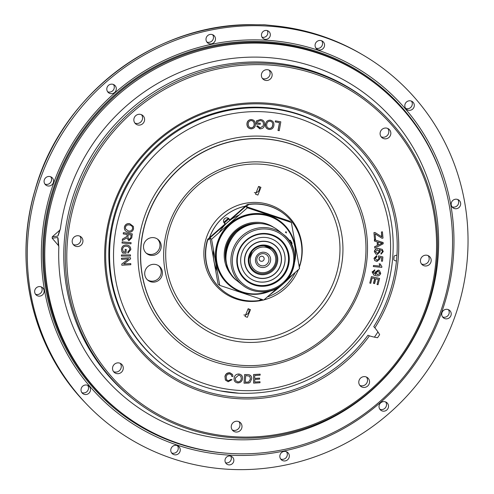 <?xml version="1.0" encoding="UTF-8"?>
<svg xmlns="http://www.w3.org/2000/svg" width="494" height="494" viewBox="0 0 494 494"><rect width="100%" height="100%" fill="white"/><g stroke="black" fill="none" stroke-linecap="round" stroke-linejoin="round"><path stroke-width="0.74" d="M175.92 445.316A4.841 4.693 128.5 0 0 172.499 453.881A4.841 4.693 128.5 0 0 179.909 451.757A4.841 4.693 128.5 0 0 175.92 445.316M171.609 452.936A4.841 4.693 128.5 0 0 177.402 445.644M230.791 456.147A4.52 4.378 -51.5 0 1 225.56 462.742M229.803 455.974A4.52 4.378 128.5 0 0 226.61 463.971A4.52 4.378 128.5 0 0 233.526 461.989A4.52 4.378 128.5 0 0 229.803 455.974M446.891 309.306A4.841 4.693 128.5 0 0 443.47 317.877A4.841 4.693 128.5 0 0 450.88 315.746A4.841 4.693 128.5 0 0 446.891 309.306M442.581 316.932A4.841 4.693 128.5 0 0 448.373 309.639M384.184 401.622A4.841 4.693 128.5 0 0 380.763 410.193A4.841 4.693 128.5 0 0 388.173 408.063A4.841 4.693 128.5 0 0 384.184 401.622M379.867 409.248A4.841 4.693 128.5 0 0 385.66 401.955M284.995 451.405A4.841 4.693 128.5 0 0 281.574 459.97A4.841 4.693 128.5 0 0 288.984 457.845A4.841 4.693 128.5 0 0 284.995 451.405M280.685 459.025A4.841 4.693 128.5 0 0 286.477 451.732M320.223 40.465A4.841 4.693 128.5 0 0 316.802 49.03A4.841 4.693 128.5 0 0 324.218 46.905A4.841 4.693 128.5 0 0 320.223 40.465M315.913 48.091A4.841 4.693 128.5 0 0 321.705 40.792M409.971 100.788A4.841 4.693 128.5 0 0 406.55 109.359A4.841 4.693 128.5 0 0 413.96 107.229A4.841 4.693 128.5 0 0 409.971 100.788M405.66 108.414A4.841 4.693 128.5 0 0 411.453 101.122M456.333 199.193A4.841 4.693 128.5 0 0 452.912 207.764A4.841 4.693 128.5 0 0 460.322 205.64A4.841 4.693 128.5 0 0 456.333 199.193M452.022 206.819A4.841 4.693 128.5 0 0 457.815 199.527M274.151 25.774A2.476 0.525 -84.4 0 0 274.102 25.756C305.304 28.887 334.345 38.291 361.219 53.957A224.4 217.348 128.5 0 0 274.151 25.774L264.654 24.805L256.003 24.762A224.4 217.348 128.5 0 0 46.424 159.5A224.4 217.348 128.5 0 0 84.721 402.153L86.067 403.573A224.677 217.619 128.5 0 0 228.66 469.3A224.677 217.619 128.5 0 0 456.969 310.547A224.677 217.619 128.5 0 0 362.905 54.945A224.677 217.619 128.5 0 0 266.661 26.028A224.677 217.619 128.5 0 0 49.684 156.413A224.677 217.619 128.5 0 0 86.067 403.573M267.273 30.609A4.52 4.378 -51.5 0 1 262.036 37.204M266.285 30.437A4.52 4.378 128.5 0 0 263.092 38.433A4.52 4.378 128.5 0 0 270.008 36.451A4.52 4.378 128.5 0 0 266.285 30.437M86.172 384.987A4.841 4.693 128.5 0 0 82.751 393.557A4.841 4.693 128.5 0 0 90.161 391.427A4.841 4.693 128.5 0 0 86.172 384.987M81.862 392.613A4.841 4.693 128.5 0 0 87.654 385.32M39.81 286.582A4.841 4.693 128.5 0 0 36.389 295.153A4.841 4.693 128.5 0 0 43.805 293.022A4.841 4.693 128.5 0 0 39.81 286.582M35.5 294.208A4.841 4.693 128.5 0 0 41.292 286.915M49.252 176.469A4.841 4.693 128.5 0 0 45.831 185.04A4.841 4.693 128.5 0 0 53.241 182.916A4.841 4.693 128.5 0 0 49.252 176.469M44.942 184.095A4.841 4.693 128.5 0 0 50.734 176.803M111.965 84.153A4.841 4.693 128.5 0 0 108.544 92.724A4.841 4.693 128.5 0 0 115.954 90.593A4.841 4.693 128.5 0 0 111.965 84.153M107.655 91.779A4.841 4.693 128.5 0 0 113.447 84.486M211.148 34.376A4.841 4.693 128.5 0 0 207.727 42.941A4.841 4.693 128.5 0 0 215.137 40.817A4.841 4.693 128.5 0 0 211.148 34.376M206.838 42.002A4.841 4.693 128.5 0 0 212.63 34.704M265.451 40.168A210.345 203.738 128.5 0 0 42.114 236.194A210.345 203.738 128.5 0 0 229.877 455.159A210.345 203.738 128.5 0 0 453.208 259.14A210.345 203.738 128.5 0 0 265.451 40.168M231.093 453.517A207.863 201.336 128.5 0 0 437.511 319.933A207.863 201.336 128.5 0 0 377.935 85.678A207.863 201.336 128.5 0 0 266.247 43.416A207.863 201.336 128.5 0 0 59.823 176.994A207.863 201.336 128.5 0 0 119.406 411.249A207.863 201.336 128.5 0 0 231.093 453.517M58.434 245.518L57.718 237.497L52.166 238.207L58.434 245.518L58.842 246.864A193.685 187.603 128.5 0 0 109.359 382.869A193.685 187.603 128.5 0 0 232.291 439.53A193.685 187.603 128.5 0 0 429.101 302.674A193.685 187.603 128.5 0 0 348.017 82.325A193.685 187.603 128.5 0 0 265.05 57.397A193.685 187.603 128.5 0 0 60.373 228.957L59.743 230.247L52.284 236.793L57.835 236.083L59.743 230.247M58.039 238.114L58.767 246.179M60.058 229.864L58.273 235.311M52.284 236.793L52.166 238.207M265.068 24.817L263.969 24.762M259.511 24.737A2.476 1.519 88.2 0 1 259.721 24.712L259.721 24.712A2.476 1.519 88.2 0 1 259.93 24.731M263.141 24.749L265.821 24.891M226.252 261.882A30.943 29.967 -51.5 0 1 256.658 223.584M261.944 272.694A12.998 12.591 128.5 0 0 275.738 260.585A12.998 12.591 128.5 0 0 264.136 247.056A12.998 12.591 128.5 0 0 250.341 259.165A12.998 12.591 128.5 0 0 261.944 272.694M263.697 252.23A7.75 7.503 128.5 0 0 255.466 259.455A7.75 7.503 128.5 0 0 262.382 267.52A7.75 7.503 128.5 0 0 270.613 260.295A7.75 7.503 128.5 0 0 263.697 252.23M263.388 253.62A6.2 6.002 128.5 0 0 256.806 259.399A6.2 6.002 128.5 0 0 262.339 265.852A6.2 6.002 128.5 0 0 268.921 260.072A6.2 6.002 128.5 0 0 263.388 253.62M261.863 256.219A2.581 2.501 128.5 0 0 259.122 258.628A2.581 2.501 128.5 0 0 261.425 261.314A2.581 2.501 128.5 0 0 264.167 258.912A2.581 2.501 128.5 0 0 261.863 256.219M233.89 277.758A32.227 31.215 -51.5 0 1 228.969 238.145A32.227 31.215 -51.5 0 1 266.587 223.875A32.227 31.215 -51.5 0 1 273.855 227.438M260.319 223.56A30.992 30.017 128.5 0 0 227.055 265.451M294.708 259.863A40.286 39.02 128.5 0 0 280.858 222.578A40.286 39.02 128.5 0 0 269.279 216.31A40.286 39.02 128.5 0 0 221.46 235.527A40.286 39.02 128.5 0 0 230.747 285.68A40.286 39.02 128.5 0 0 242.319 291.948A40.286 39.02 128.5 0 0 270.199 290.725M289.589 240.955L290.355 241.233L290.775 240.504L289.966 240.22L289.589 240.955M245.703 206.461L209.882 237.898L211.568 239.238L247.389 207.801L245.703 206.461L289.694 221.151L291.38 222.498L299.549 268.631L287.743 278.999M247.389 207.801L291.38 222.498M209.882 237.898L218.052 284.031L219.737 285.378L211.568 239.238M278.196 287.372L263.728 300.074L219.737 285.378M290.54 242.931L291.429 242.647L291.176 241.77L291.497 241.665L292.096 243.783L291.781 243.882L291.528 242.999L290.725 243.258M286.106 231.705L285.421 232.192L286.446 232.952L286.106 231.705M269.174 214.303A41.317 40.02 128.5 0 0 267.618 213.741A41.317 40.02 128.5 0 0 266.031 213.247M217.224 271.163A41.317 40.02 -51.5 0 1 213.507 250.18M219.206 232.538A41.317 40.02 -51.5 0 1 239.139 215.044M229.976 220.256A41.317 40.02 128.5 0 0 225.573 224.122M213.544 258.578A41.317 40.02 128.5 0 0 214.359 263.197M223.77 222.343L225.307 223.788L207.622 239.312L207.511 240.677A49.067 47.523 128.5 0 0 216.952 284.865A49.067 47.523 128.5 0 0 223.276 290.954A49.067 47.523 128.5 0 0 259.449 300.469L259.634 300.315M209.987 238.503L207.27 240.485A49.067 47.523 128.5 0 0 216.712 284.674A49.067 47.523 128.5 0 0 223.035 290.762A49.067 47.523 128.5 0 0 223.158 290.861M299.037 265.723L299.901 264.963A49.067 47.523 128.5 0 0 284.303 214.106A49.067 47.523 128.5 0 0 248.723 204.504L247.358 204.436L229.673 219.96L228.117 218.502L223.763 222.325M259.208 300.278L262.258 300.099L261.474 299.191L259.449 300.469L260.956 299.148M262.258 300.099A49.067 11.992 -40.6 0 0 262.777 299.753M269.384 295.109A49.067 11.992 -40.6 0 0 293.553 273.898M299.166 267.705L299.66 264.772M284.18 214.007A49.067 47.523 128.5 0 0 284.062 213.914A49.067 47.523 128.5 0 0 248.482 204.312L248.186 204.479M248.482 204.312L248.105 204.473M300.185 173.752A91.39 88.519 -51.5 0 1 338.439 277.727A91.39 88.519 -51.5 0 1 245.574 342.299A91.39 88.519 -51.5 0 1 187.572 315.567M248.136 308.756L250.477 309.639L247.352 317.315L245.018 316.432L248.136 308.756M258.572 186.436L260.918 187.325L257.887 195.068L255.54 194.179L258.572 186.436M248.71 308.824A4.36 4.224 -51.5 0 1 243.838 314.925M259.183 186.51A4.36 4.224 -51.5 0 1 254.342 192.641M267.266 296.968A47.727 46.226 128.5 0 0 295.282 272.379M229.698 219.935A3.23 3.125 128.5 0 0 223.751 219.898A3.23 3.125 128.5 0 0 225.208 223.875M224.22 223.084A3.23 3.125 128.5 0 0 224.875 223.319M228.599 218.885A3.23 3.125 128.5 0 0 228.148 218.138M245.351 206.196A47.727 46.226 128.5 0 0 209.555 237.614M243.591 365.461A114.867 111.261 128.5 0 0 354.525 298.802A114.867 111.261 128.5 0 0 335.926 172.437A114.867 111.261 128.5 0 0 263.024 138.833A114.867 111.261 128.5 0 0 146.298 219.997A114.867 111.261 128.5 0 0 194.389 350.678A114.867 111.261 128.5 0 0 243.591 365.461M154.332 264.309A9.04 8.756 128.5 0 0 147.947 280.302A9.04 8.756 128.5 0 0 161.779 276.331A9.04 8.756 128.5 0 0 154.332 264.309M147.366 279.795A9.04 8.756 128.5 0 0 158.562 265.692M153.128 237.595A9.04 8.756 128.5 0 0 146.743 253.589A9.04 8.756 128.5 0 0 160.575 249.618A9.04 8.756 128.5 0 0 153.128 237.595M146.162 253.082A9.04 8.756 128.5 0 0 157.358 238.985M263.617 107.988A144.594 140.049 -51.5 0 1 341.311 137.388A144.594 140.049 -51.5 0 1 380.979 188.547C403.184 236.694 394.527 297.882 359.657 339.52C327.559 376.792 287.403 394.706 239.189 393.267L220.287 390.908A144.594 140.049 -51.5 0 1 161.476 363.862A144.594 140.049 -51.5 0 1 120.03 200.91A144.594 140.049 -51.5 0 1 263.617 107.988M341.311 137.388L340.57 136.801A144.594 140.049 128.5 0 0 262.882 107.402A144.594 140.049 128.5 0 0 119.289 200.323A144.594 140.049 128.5 0 0 160.735 363.275L161.476 363.862M239.164 393.261A144.594 140.049 -51.5 0 1 220.287 390.908M245.58 342.299A91.39 88.519 -51.5 0 1 164.002 247.161A91.39 88.519 -51.5 0 1 261.036 161.995A91.39 88.519 -51.5 0 1 342.614 257.133A91.39 88.519 -51.5 0 1 245.58 342.299M373.662 283.395L374.897 278.597L372.112 277.968L370.747 283.297L369.778 283.081L371.445 276.609L379.62 278.449L378.015 284.717L377.046 284.501L378.367 279.376L375.86 278.814L374.625 283.612L373.458 283.297L374.68 278.548M369.778 283.081L371.445 276.609M375.23 272.361L378.46 270.187L379.386 270.471L380.726 273.386C379.88 275.529 378.348 276.325 376.119 275.769L373.933 275.158L372.266 271.935L374.81 269.792L374.699 270.836L373.1 272.089L375.915 274.627L375.026 272.262L378.256 270.088L379.281 270.422M372.266 271.935L374.81 269.792M377.62 274.769L379.855 273.386L378.206 271.292L376.082 272.768L377.62 274.769M373.828 275.109L372.062 271.836M373.347 266.482L373.489 265.476L380.084 266.105L379.145 263.808L380.145 263.901L381.899 266.674L381.8 267.371L373.334 266.562M374.823 260.622L373.983 258.306L376.632 255.608L376.848 256.855L375.168 258.448L377.008 260.326L379.003 258.584L378.373 257.028L378.577 255.88L382.881 256.948L382.517 261.203L381.424 261.165L381.708 257.849L379.534 257.318L379.966 258.936L376.971 261.474L374.823 260.622M375.026 260.721L373.983 258.306M374.186 258.405L376.836 255.707M378.373 257.028L378.577 255.88M374.347 251.619C374.823 249.347 376.23 248.284 378.571 248.426L382.337 249.39L383.239 251.607L381.035 254.188L380.991 253.101L381.899 252.669L382.381 251.563L382.134 250.649L379.151 249.6L380.213 251.736L377.367 254.435L375.94 254.132L374.347 251.619L375.94 254.132M374.551 251.718C375.026 249.451 376.434 248.383 378.774 248.525M377.509 249.81L375.409 251.674L377.342 253.317L379.293 251.539L377.509 249.81M374.798 247.951L374.563 246.722L377.311 245.567L377.212 241.869L374.415 241.029L374.384 239.781L383.159 242.535L383.19 243.789L374.804 248.155M374.767 246.827L377.311 245.567M374.619 241.128L374.588 239.886M378.132 242.128L378.213 245.123L382.282 243.215L378.132 242.128M380.541 243.999L382.078 243.116M374.971 232.476L381.881 236.873L381.436 231.976L382.43 231.816L383.004 238.108L382.004 238.262L375.051 233.823L375.557 239.423L374.563 239.578L373.933 232.643L374.934 232.483M381.671 236.712L381.436 231.976M382.004 238.262L375.693 234.255M374.563 239.578L373.933 232.643M232.087 379.818L231.025 379.38L228.321 380.781L226.443 379.645L226.196 376.971C226.561 374.915 227.753 373.902 229.766 373.915L231.427 374.94L231.81 376.477L233.014 376.379L232.495 374.464L230.074 372.97C227.345 372.772 225.659 374.038 225.023 376.78L225.412 380.084L228.129 381.745L231.914 379.744M225.023 376.78L225.363 379.991M230.074 372.97L229.963 372.791C227.228 372.593 225.548 373.859 224.912 376.595M232.433 374.378L229.963 372.791M231.81 376.477L231.371 374.853M228.321 380.781L226.388 379.553M241.294 378.688C241.016 380.738 239.856 381.819 237.812 381.924L235.626 380.676L235.311 378.077L238.787 374.977L240.93 376.224L241.294 378.688L240.868 376.132M238.929 374.007C236.243 374.044 234.638 375.372 234.113 377.996C233.761 380.769 234.94 382.405 237.663 382.899C240.405 382.85 242.017 381.479 242.492 378.781C242.782 376.076 241.591 374.489 238.929 374.007M237.812 381.924L235.57 380.584M248.667 383.091L250.007 382.486L251.631 378.966C251.823 376.2 250.538 374.736 247.797 374.576L244.604 374.551L244.036 383.177L248.667 383.091M250.427 378.978L248.661 382.023L245.271 382.171L245.703 375.582L249.723 376.218L250.427 378.978L248.661 382.023M259.628 378.108L254.743 378.41L254.719 375.489L260.14 375.156L260.134 374.143L253.546 374.551L253.607 383.128L259.998 382.733L259.986 381.72L254.768 382.041L254.75 379.417L259.634 379.114L259.517 378.114M260.134 374.143L253.546 374.551M251.452 128.854C248.735 128.699 247.272 127.211 247.062 124.395C247.043 121.58 248.377 119.968 251.069 119.567C253.725 119.709 255.188 121.147 255.46 123.895C255.534 126.785 254.2 128.44 251.452 128.854L250.835 128.841M251.329 128.848C248.606 128.693 247.142 127.205 246.938 124.383C246.914 121.567 248.254 119.962 250.94 119.56L251.545 119.573M251.477 119.567L250.94 119.56M254.256 123.932C254.144 121.851 253.101 120.74 251.119 120.585C249.106 120.944 248.155 122.197 248.26 124.346C248.34 126.483 249.384 127.65 251.403 127.829C253.484 127.452 254.435 126.155 254.256 123.932L254.132 123.92C254.021 121.845 252.971 120.727 250.989 120.573M251.52 120.592L251.119 120.585M251.02 127.829L251.279 127.823C253.354 127.446 254.305 126.143 254.132 123.92M250.952 127.823L251.279 127.823M279.135 130.657L277.992 130.465L279.493 122.673L275.232 121.901L275.417 120.857L280.82 121.839L279.258 130.682M278.116 130.472L279.493 122.673M269.267 129.465L269.113 129.453C266.439 128.891 265.198 127.199 265.395 124.365L265.525 124.377C265.908 121.573 267.464 120.178 270.193 120.184C272.812 120.715 274.059 122.37 273.929 125.136C273.59 128.02 272.027 129.465 269.242 129.465L269.113 129.453M269.211 129.459L269.242 129.465C266.562 128.903 265.321 127.205 265.525 124.377M269.335 128.44C271.453 128.378 272.583 127.23 272.731 124.994C272.923 122.913 272.04 121.648 270.094 121.197C268.044 121.252 266.921 122.351 266.717 124.5C266.488 126.643 267.359 127.952 269.335 128.44L269.428 128.446M269.211 128.428C271.329 128.366 272.46 127.217 272.608 124.988L272.731 124.994M260.462 119.529L260.282 119.529C263.123 119.764 264.586 121.339 264.667 124.253C264.481 127.186 262.969 128.718 260.128 128.848L256.59 126.087L257.646 125.816L260.147 127.829L263.08 126.1L263.463 124.297C263.512 122.067 262.462 120.832 260.319 120.604L257.72 121.475L257.677 123.154L260.27 123.216L260.239 124.272L256.38 124.179L256.466 120.839L260.523 119.536M256.503 124.192L256.596 120.845M263.08 126.1L263.463 124.297M259.77 128.829L256.59 126.087M125.532 228.895L128.329 230.964C130.422 231.414 131.824 230.673 132.534 228.741C132.725 226.61 131.719 225.357 129.521 224.98C127.477 224.579 126.118 225.332 125.451 227.24L125.55 228.938L128.329 230.964M124.451 227.036C125.291 224.461 127.075 223.381 129.798 223.794L133.399 226.493L133.541 228.938C132.67 231.569 130.848 232.643 128.063 232.149C125.328 231.482 124.13 229.778 124.451 227.036L124.42 226.944C125.254 224.369 127.038 223.288 129.761 223.702L133.386 226.45M123.383 232.668L132.299 233.89L131.75 237.904L128.854 240.72L126.791 237.898L122.259 240.553L122.475 239.077L126.859 236.478L127.199 234.471L123.241 233.928L123.383 232.668M123.414 232.754L132.33 233.983M126.859 236.478L127.001 235.829M128.224 234.613L127.847 237.132L129.027 239.516L130.756 237.818L131.169 235.021L128.224 234.613M122.012 243.023L122.129 241.85L131.083 242.659L130.966 243.832L122.012 243.023M121.499 249.347C121.808 246.481 123.42 245.024 126.322 244.975C129.249 245.209 130.743 246.753 130.799 249.624L127.952 253.169L127.711 252.094L129.78 249.587L129.576 248.118L128.131 246.605L126.341 246.197C124.111 246.117 122.858 247.161 122.574 249.322L123.377 251.965L125.056 252.026L125.18 249.408L126.236 249.451L126.063 253.224L122.722 253.095L121.857 251.539L121.462 249.26L121.857 251.539M127.952 253.169L127.711 252.094M129.78 249.587L129.558 248.074M121.438 256.164L121.438 254.978L130.465 254.885L130.472 256.065L121.438 256.071M130.472 257.707L130.533 258.912L123.71 263.994L130.768 263.586L130.824 264.716L121.839 265.229L121.777 264.018L128.607 258.942L121.543 259.35L121.487 258.22L130.441 257.707M121.543 259.35L121.487 258.22M396.935 255.12A52.111 50.474 -51.5 0 1 395.033 255.596A1.241 1.198 -51.5 0 0 394.058 256.732A146.737 142.13 -51.5 0 1 393.841 259.214A1.241 1.198 -51.5 0 0 394.62 260.449A52.111 50.474 -51.5 0 1 396.447 261.141M374.409 337.143A156.345 151.43 128.5 0 0 377.941 331.949M366.462 377.058A5.49 5.317 -51.5 0 1 359.842 385.4M363.695 387.444A5.49 5.317 -51.5 0 1 359.175 380.139A5.49 5.317 -51.5 0 1 367.573 377.731A5.49 5.317 -51.5 0 1 363.695 387.444M239.01 398.744A149.91 145.205 -51.5 0 1 105.191 242.684A149.91 145.205 -51.5 0 1 264.364 102.974A149.91 145.205 -51.5 0 1 374.872 327.843L373.773 326.639A148.62 143.952 128.5 0 0 343.861 134.269A148.62 143.952 128.5 0 0 264.006 104.049A148.62 143.952 128.5 0 0 116.411 199.564A148.62 143.952 128.5 0 0 159.012 367.048A148.62 143.952 128.5 0 0 238.868 397.269A148.62 143.952 128.5 0 0 367.937 335.235L369.438 335.84A149.91 145.205 -51.5 0 1 239.01 398.744M235.743 436.807A188.498 182.576 128.5 0 0 435.887 261.141A188.498 182.576 128.5 0 0 267.631 64.918A188.498 182.576 128.5 0 0 67.487 240.578A188.498 182.576 128.5 0 0 235.743 436.807M267.489 63.442A189.789 183.824 -51.5 0 1 369.456 102.036A189.789 183.824 -51.5 0 1 423.852 315.913A189.789 183.824 -51.5 0 1 235.385 437.875A189.789 183.824 -51.5 0 1 133.411 399.288A189.789 183.824 -51.5 0 1 79.015 185.411A189.789 183.824 -51.5 0 1 267.489 63.442M369.456 102.036L367.95 100.838A189.789 183.824 128.5 0 0 265.976 62.244A189.789 183.824 128.5 0 0 77.509 184.213A189.789 183.824 128.5 0 0 131.904 398.09L133.411 399.288M238.923 421.672A5.49 5.317 -51.5 0 1 232.297 430.008M236.151 432.052A5.49 5.317 -51.5 0 1 231.63 424.754A5.49 5.317 -51.5 0 1 240.028 422.339A5.49 5.317 -51.5 0 1 236.151 432.052M120.209 363.312A5.49 5.317 -51.5 0 1 113.583 371.655M117.442 373.692A5.49 5.317 -51.5 0 1 112.916 366.394A5.49 5.317 -51.5 0 1 121.314 363.985A5.49 5.317 -51.5 0 1 117.442 373.692M79.861 236.169A5.49 5.317 -51.5 0 1 73.242 244.511M77.095 246.555A5.49 5.317 -51.5 0 1 72.575 239.25A5.49 5.317 -51.5 0 1 80.973 236.842A5.49 5.317 -51.5 0 1 77.095 246.555M141.519 114.725A5.49 5.317 -51.5 0 1 134.899 123.062M138.752 125.106A5.49 5.317 -51.5 0 1 134.232 117.807A5.49 5.317 -51.5 0 1 142.63 115.392A5.49 5.317 -51.5 0 1 138.752 125.106M269.063 70.111A5.49 5.317 -51.5 0 1 262.438 78.453M266.291 80.497A5.49 5.317 -51.5 0 1 261.771 73.192A5.49 5.317 -51.5 0 1 270.169 70.784A5.49 5.317 -51.5 0 1 266.291 80.497M387.778 128.471A5.49 5.317 -51.5 0 1 381.152 136.807M385.005 138.851A5.49 5.317 -51.5 0 1 380.485 131.552A5.49 5.317 -51.5 0 1 388.883 129.144A5.49 5.317 -51.5 0 1 385.005 138.851M428.119 255.614A5.49 5.317 -51.5 0 1 421.499 263.95M425.353 265.994A5.49 5.317 -51.5 0 1 420.832 258.695A5.49 5.317 -51.5 0 1 429.23 256.281A5.49 5.317 -51.5 0 1 425.353 265.994M374.872 327.843A59.731 57.854 -51.5 0 1 379.658 334.636A157.87 152.912 -51.5 0 1 377.558 337.723A59.731 57.854 -51.5 0 1 369.438 335.84M264.617 241.424A18.698 18.111 -51.5 0 1 281.308 260.888A18.698 18.111 -51.5 0 1 261.45 278.313A18.698 18.111 -51.5 0 1 244.765 258.85A18.698 18.111 -51.5 0 1 264.617 241.424M251.378 274.491L251.39 274.503A18.698 18.111 -51.5 0 1 251.378 274.491A18.698 18.111 -51.5 0 1 246.018 253.422A18.698 18.111 -51.5 0 1 264.586 241.405A18.698 18.111 -51.5 0 1 274.633 245.203A18.698 18.111 -51.5 0 1 274.645 245.215L274.645 245.215M260.61 286.131A26.756 25.91 -51.5 0 1 246.315 280.759A26.756 25.91 -51.5 0 0 260.61 286.131A26.756 25.91 -51.5 0 0 287.156 268.989A26.756 25.91 -51.5 0 0 279.592 238.855A26.756 25.91 -51.5 0 1 287.156 268.989A26.756 25.91 -51.5 0 1 260.61 286.131M260.77 286.261A26.756 25.91 -51.5 0 1 246.395 280.82A26.756 25.91 -51.5 0 1 238.726 250.674A26.756 25.91 -51.5 0 1 265.297 233.477A26.756 25.91 -51.5 0 1 279.672 238.917A26.756 25.91 -51.5 0 1 287.341 269.069A26.756 25.91 -51.5 0 1 260.77 286.261M261.412 278.474A18.877 18.284 -51.5 0 1 244.561 258.819A18.877 18.284 -51.5 0 1 264.605 241.233A18.877 18.284 -51.5 0 1 281.457 260.881A18.877 18.284 -51.5 0 1 261.412 278.474M276.955 241.992A22.662 21.946 -51.5 0 1 283.414 267.52A22.662 21.946 -51.5 0 1 260.918 282.068A22.662 21.946 -51.5 0 1 248.772 277.48M260.974 282.111A22.662 21.946 -51.5 0 1 248.803 277.505A22.662 21.946 -51.5 0 1 242.307 251.965A22.662 21.946 -51.5 0 1 264.809 237.404A22.662 21.946 -51.5 0 1 276.98 242.011A22.662 21.946 -51.5 0 1 283.476 267.55A22.662 21.946 -51.5 0 1 260.974 282.111M262.58 278.344A18.76 18.167 -51.5 0 1 261.375 278.313A18.76 18.167 -51.5 0 1 244.629 258.788A18.76 18.167 -51.5 0 1 264.549 241.307A18.76 18.167 -51.5 0 1 280.925 255.244M246.636 280.209A26.126 25.305 -51.5 0 1 239.133 250.767A26.126 25.305 -51.5 0 1 265.08 233.971A26.126 25.305 -51.5 0 1 288.422 261.184A26.126 25.305 -51.5 0 1 260.684 285.532A26.126 25.305 -51.5 0 1 237.361 258.331A26.126 25.305 -51.5 0 1 265.099 233.983A26.126 25.305 -51.5 0 1 279.129 239.287M443.871 183.095A208.69 202.132 128.5 0 0 265.198 41.712A208.69 202.132 128.5 0 0 43.645 235.854A208.69 202.132 128.5 0 0 229.228 453.399M377.459 85.308L376.928 84.882A207.863 201.336 128.5 0 0 265.241 42.614A207.863 201.336 128.5 0 0 58.823 176.197A207.863 201.336 128.5 0 0 118.399 410.446L119.406 411.249M280.796 222.528A40.286 39.02 128.5 0 0 280.734 222.485A40.286 39.02 128.5 0 0 269.162 216.211A40.286 39.02 128.5 0 0 221.337 235.428A40.286 39.02 128.5 0 0 230.63 285.581A40.286 39.02 128.5 0 0 230.686 285.631M272.583 289.978A40.909 39.619 -51.5 0 1 241.875 292.337A40.909 39.619 -51.5 0 1 217.842 241.338A40.909 39.619 -51.5 0 1 269.249 215.538A40.909 39.619 -51.5 0 1 294.523 262.351M228.747 219.003L224.381 222.831M248.723 204.504L246.278 206.653M260.35 164.138A88.84 86.049 128.5 0 0 166.021 246.926A88.84 86.049 128.5 0 0 245.327 339.415A88.84 86.049 128.5 0 0 339.656 256.621A88.84 86.049 128.5 0 0 260.35 164.138M263.506 299.994A50.135 48.56 -51.5 0 1 248.815 301.402A50.135 48.56 -51.5 0 1 204.059 249.211A50.135 48.56 -51.5 0 1 257.294 202.484A50.135 48.56 -51.5 0 1 299.512 266.729M298.425 269.619A50.135 48.56 -51.5 0 1 263.944 299.883M245.407 206.152A47.733 46.232 128.5 0 0 209.493 237.67M262.623 136.251A117.022 113.342 128.5 0 0 138.376 245.302A117.022 113.342 128.5 0 0 242.832 367.122A117.022 113.342 128.5 0 0 367.079 258.072A117.022 113.342 128.5 0 0 262.623 136.251M335.877 172.381A114.892 111.28 128.5 0 0 335.821 172.326A114.892 111.28 128.5 0 0 262.907 138.715A114.892 111.28 128.5 0 0 146.162 219.898A114.892 111.28 128.5 0 0 194.259 350.604A114.892 111.28 128.5 0 0 194.327 350.641M240.115 390.488A141.247 136.807 128.5 0 0 390.081 258.862A141.247 136.807 128.5 0 0 264.006 111.823A141.247 136.807 128.5 0 0 114.04 243.449A141.247 136.807 128.5 0 0 240.115 390.488M261.672 273.787A14.233 13.783 -51.5 0 1 254.027 270.891A14.233 13.783 -51.5 0 1 249.945 254.855A14.233 13.783 -51.5 0 1 264.08 245.703A14.233 13.783 -51.5 0 1 271.725 248.599A14.233 13.783 -51.5 0 1 275.806 264.642A14.233 13.783 -51.5 0 1 261.672 273.787M264.302 245.036A15.036 14.567 -51.5 0 1 277.727 260.69A15.036 14.567 -51.5 0 1 261.764 274.707A15.036 14.567 -51.5 0 1 248.34 259.047A15.036 14.567 -51.5 0 1 264.302 245.036M260.048 291.775A32.53 31.511 -51.5 0 1 242.566 285.162A32.53 31.511 -51.5 0 1 233.242 248.494A32.53 31.511 -51.5 0 1 265.55 227.592A32.53 31.511 -51.5 0 1 283.025 234.205A32.53 31.511 -51.5 0 1 292.368 270.836A32.53 31.511 -51.5 0 1 260.116 291.775M260.505 223.584A32.53 31.511 -51.5 0 1 277.986 230.198C272.861 226.19 267.019 223.98 260.468 223.572C230.531 220.157 213.056 263.95 237.521 281.154A32.53 31.511 -51.5 0 1 228.197 244.493A32.53 31.511 -51.5 0 1 260.505 223.584M265.679 228.981A31.313 30.332 -51.5 0 1 293.634 261.579A31.313 30.332 -51.5 0 1 260.387 290.762A31.313 30.332 -51.5 0 1 232.433 258.164A31.313 30.332 -51.5 0 1 265.679 228.981M361.219 53.957L362.905 54.945M376.928 84.882L377.935 85.678M265.358 24.848L263.438 24.756M84.721 402.153C32.4 347.974 12.782 264.444 34.951 190.381C61.182 93.891 157.518 21.674 255.948 24.743L264.747 24.799L274.102 25.756M271.725 248.599L264.105 245.716C259.276 245.574 255.275 247.401 252.101 251.187L248.988 258.942C248.686 263.833 250.365 267.816 254.027 270.891M237.521 281.154L242.566 285.162C247.685 289.169 253.527 291.38 260.079 291.787C290.015 295.202 307.496 251.409 283.025 234.205L277.986 230.198"/></g></svg>
